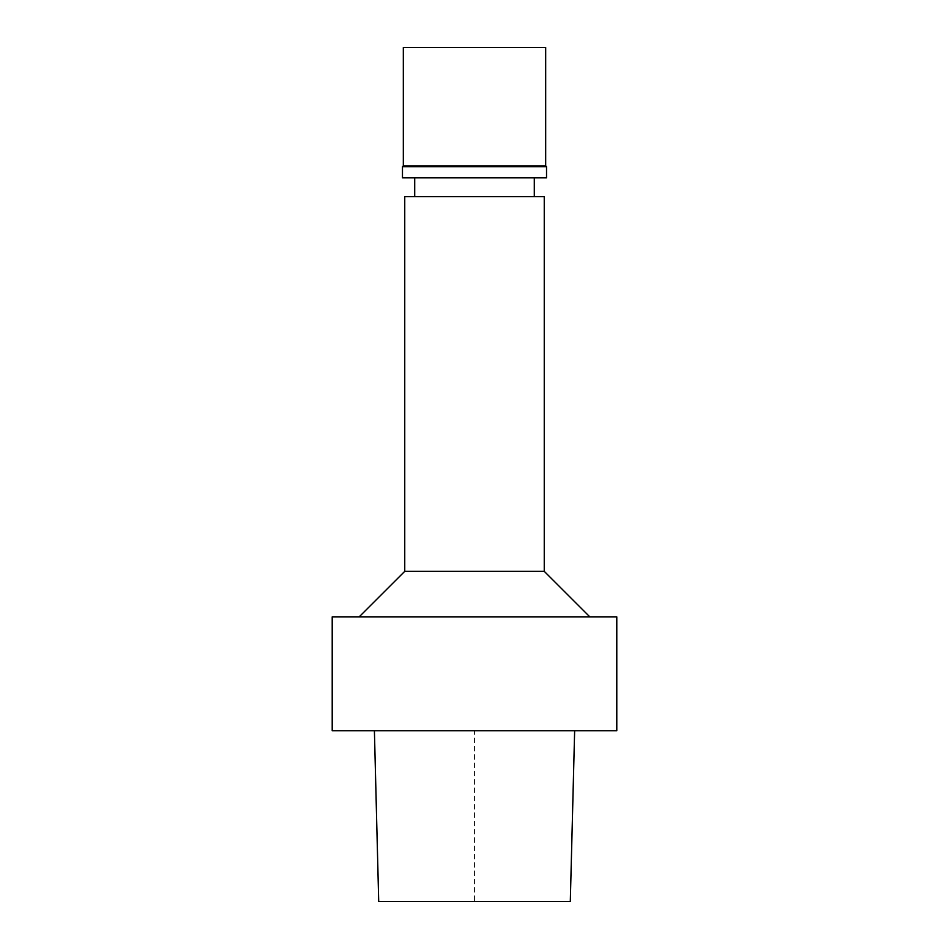 <?xml version="1.0" encoding="UTF-8"?>
<svg xmlns="http://www.w3.org/2000/svg" width="949" height="949" viewBox="0 0 949 949"><rect width="100%" height="100%" fill="white"/><g stroke="black" fill="none" stroke-linecap="round" stroke-linejoin="round"><path stroke-width="0.71" stroke-dasharray="4.75 3.56" d="M570.302 901.55L378.71 901.55M474.488 730.73L574.643 730.73L474.488 730.73L474.5 901.55M332.209 730.73L616.791 730.73M404.748 571.345L544.252 571.345L404.748 571.345M474.5 616.85L359.197 616.85L474.5 616.85M332.209 616.85L616.791 616.85M403.325 47.45L545.675 47.45M403.325 165.885L545.675 165.885M402.471 166.739L546.529 166.739M402.471 177.843L546.529 177.843M474.5 177.843L414.713 177.843L474.5 177.843M474.5 196.645L414.713 196.645L474.5 196.645M404.748 196.645L544.252 196.645"/><path stroke-width="1.42" d="M374.404 730.73L378.71 901.55L570.302 901.55L574.643 730.73M474.5 730.73L332.209 730.73L332.209 616.85L616.791 616.85L616.791 730.73L474.5 730.73M589.803 616.85L544.252 571.345L544.252 196.645L404.748 196.645L404.748 571.345L544.252 571.345L404.748 571.345L359.197 616.85M545.675 165.885L545.675 47.45L403.325 47.45L403.325 165.885L402.471 166.739L546.529 166.739L545.675 165.885L403.325 165.885M546.529 166.739L546.529 177.843L402.471 177.843L402.471 166.739M534.287 196.645L534.287 177.843M414.713 196.645L414.713 177.843"/></g></svg>
